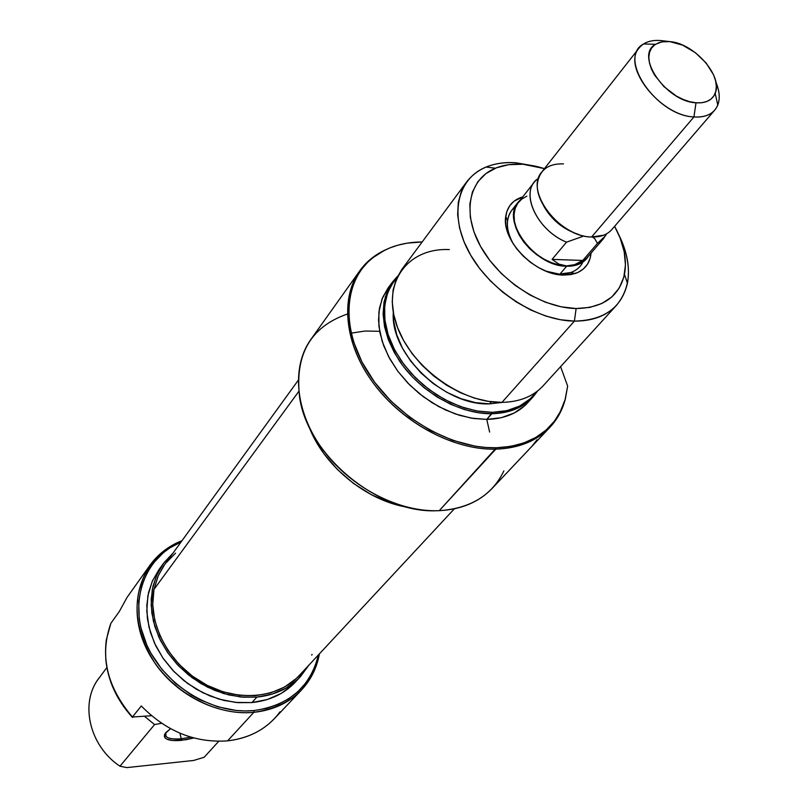 <?xml version="1.0" encoding="UTF-8"?>
<svg xmlns="http://www.w3.org/2000/svg" width="808" height="808" viewBox="0 0 808 808"><rect width="100%" height="100%" fill="white"/><g stroke="black" fill="none" stroke-linecap="round" stroke-linejoin="round"><path stroke-width="1.21" d="M165.812 732.593C164.095 737.563 169.246 739.623 181.244 738.775L181.103 740.411C168.135 741.3 162.802 739.017 165.105 733.573L170.549 728.705L165.872 732.533L164.62 734.512L164.347 736.31L165.064 737.866L166.741 739.128L172.629 740.552L185.911 739.744L193.758 737.967L181.103 740.411L181.244 738.775C173.286 739.492 168.175 738.663 165.923 736.28L165.812 732.593M179.901 733.199L181.244 738.775L179.901 733.199M280.053 711.828C267.68 728.442 250.197 738.118 227.603 740.855L253.833 712.323C218.443 715.787 177.73 695.92 155.338 663.782C132.977 627.897 131.169 595.082 149.914 565.307C158.045 554.096 168.71 545.915 181.921 540.764C144.45 554.844 126.311 599.465 143.673 642.35C160.651 685.295 210.565 716.807 253.833 712.323C289.981 707 311.797 687.729 319.281 654.52C316.706 668.196 310.777 680.023 301.495 689.981C289.203 702.778 273.316 710.222 253.833 712.323L254.005 710.555L253.833 712.323L227.603 740.855C195.132 743.128 166.357 731.492 141.289 705.96C166.357 731.492 195.132 743.128 227.603 740.855C246.672 738.663 262.287 731.25 274.417 718.615L301.495 689.981M318.342 654.995C310.504 686.972 289.052 705.485 254.005 710.555C211.726 714.898 162.943 684.487 145.773 642.633C128.24 600.849 144.915 556.813 181.002 542.027L169.943 547.834L163.539 552.5L152.601 563.863L148.187 570.458L141.743 585.194L138.693 601.536L139.239 618.827L140.875 627.614L146.814 645.036L151.066 653.48L161.933 669.398L175.578 683.457L191.415 695.062L199.95 699.779L217.817 706.818L236.088 710.454L245.137 710.939L254.005 710.555L266.468 708.414L278.083 704.485L288.628 698.849L297.879 691.668L305.666 683.114L311.848 673.367L316.322 662.651L318.342 654.995M158.863 569.771L152.197 581.467L147.884 595.708L146.773 611.111L148.955 627.058L154.389 642.905L162.883 657.995L174.094 671.7L187.567 683.427L202.747 692.688L218.988 699.112L235.613 702.435L251.934 702.566L256.894 697.102L272.306 694.072L286.133 688.032L297.859 679.255L308.868 665.166L300.435 676.66C289.254 688.446 274.74 695.254 256.894 697.102L251.934 702.566C269.71 700.698 284.174 693.89 295.324 682.134L300.253 676.851M132.411 717.019L141.289 705.96L132.411 717.019C111.494 693.133 102.798 667.398 106.333 639.805L110.858 623.342C99.495 655.349 106.676 686.578 132.411 717.019L151.5 715.716L132.411 717.019M119.301 611.525L110.858 623.342L119.301 611.525L127.048 597.395L149.914 565.307M106.868 667.539L98.899 678.306C79.517 702.849 89.274 745.925 119.958 766.216L126.836 767.6L193.637 760.459L204.172 757.258L218.705 741.31L204.172 757.258L193.637 760.459L126.836 767.6L119.958 766.216C88.638 745.542 79.295 701.273 99.929 676.963M105.747 658.995C107.727 680.427 116.645 699.92 132.512 717.494L123.907 706.96L116.806 695.577L111.342 683.588L107.636 671.276L105.747 658.995M154.581 724.564L144.571 716.373L154.581 724.564L161.56 723.281L154.581 724.564L119.958 766.216L154.581 724.564M161.085 566.883L152.611 580.538L148.551 592.496L146.803 605.374L147.42 618.817L150.429 632.442L155.762 645.824L163.277 658.57L172.75 670.297L183.911 680.629L196.425 689.254L209.898 695.92L223.917 700.425L238.077 702.657L251.934 702.566L267.286 699.526L281.073 693.486L292.759 684.73L297.799 679.316M256.894 697.102L242.976 697.183L228.765 694.92L214.665 690.375L201.131 683.669L188.557 674.993L177.336 664.6L167.801 652.824L160.237 640.027L154.863 626.584L151.823 612.908L151.187 599.415L152.924 586.497L156.984 574.508L163.186 563.782L172.841 553.278L163.873 562.853L156.57 575.437L152.257 589.719L151.167 605.172L153.379 621.18L158.853 637.088L167.407 652.248L178.679 666.014L192.233 677.801L207.494 687.123L223.806 693.597L240.511 696.961L256.894 697.102M190.769 737.118L181.244 738.775L190.769 737.118M351.157 333.149L365.004 331.038L379.659 331.29M392.627 281.841L397.688 276.094C378.073 298.031 378.669 326.321 399.455 360.964C420.362 392.072 459.459 414.241 491.85 413.726L478.397 412.767L464.479 409.575L450.521 404.242L436.946 396.9L424.17 387.789L412.595 377.164L402.586 365.368L394.425 352.773L388.355 339.754L384.547 326.715L383.093 314.06L384.002 302.142L387.224 291.304L392.627 281.841L388.072 287.981L382.679 297.435L379.447 308.252L378.518 320.15L379.952 332.785L383.719 345.784L389.749 358.762L397.859 371.316L407.828 383.063L419.352 393.647L432.068 402.717L445.592 410.01L459.5 415.312L473.377 418.473L486.78 419.403L491.85 413.726C512.666 413.05 527.866 405.495 537.471 391.062L532.805 397.142C522.928 407.747 509.282 413.282 491.85 413.726L492.456 412.322L506.939 410.636L519.695 406.05L530.24 398.788L536.391 391.88C526.675 404.929 512.03 411.747 492.456 412.322L486.78 419.403L489.628 432.078M298.172 380.386L163.509 566.216L157.994 576.306L153.964 589.426L298.738 391.486L153.964 589.426L158.358 575.478L164.681 564.54M312.029 654.369L311.747 655.147M299.516 675.225L296.152 678.599L284.517 687.063L270.842 692.84L255.651 695.638L239.542 695.314L223.17 691.85L207.191 685.346L192.304 676.064L179.113 664.378L168.185 650.783L159.954 635.866L154.742 620.231L152.732 604.546L153.964 589.426C147.399 622.21 167.801 662.54 201.929 682.447C235.976 702.526 277.74 698.94 299.303 675.448L454.338 508.828M165.66 563.237L175.568 553.126M515.504 206.616C511.03 210.029 508.384 214.756 507.565 220.786C506.727 228.25 508.757 236.158 513.666 244.521C505.99 230.785 505.374 219.342 511.828 210.211L518.08 202.242M546.077 271.175L563.63 275.084C535.411 275.346 501.354 240.713 505.737 216.423C507.283 206.363 512.949 199.839 522.736 196.879L514.12 201.142L509.757 205.717L506.869 211.454L505.576 218.13L505.949 225.503L507.99 233.28L511.626 241.158L516.716 248.824L523.069 255.954L530.422 262.287L538.492 267.539L546.935 271.518L555.429 274.064L563.63 275.084L571.205 274.538L577.871 272.478L583.366 268.973L587.507 264.196L590.123 258.328L591.072 253.076C590.052 263.256 584.75 270.074 575.165 273.528L563.63 275.084L546.077 271.175M359.712 270.902C366.145 261.974 374.478 255.065 384.729 250.187L370.498 259.247C341.865 282.83 339.562 331.533 367.862 375.255C395.981 419.019 450.874 450.43 495.799 449.157C525.685 447.733 546.834 436.179 559.237 414.494L565.388 398.778L567.66 386.103L560.59 366.65L567.66 386.103L564.943 400.344L559.56 413.292C547.218 434.876 526.16 446.37 496.405 447.763L495.799 449.157C454.207 450.248 403.778 423.685 374.316 384.487C344.784 345.299 339.653 298.768 359.712 270.902L310.848 339.471C290.991 367.084 295.193 412.322 323.028 449.904C350.783 487.507 398.98 512.444 439.229 510.676L436.29 510.757C378.154 513.211 308.575 455.985 299.768 398.465C294.354 355.116 310.201 326.977 347.339 314.049M549.895 427.331C557.409 419.291 562.58 409.777 565.388 398.778L561.015 410.494L554.581 420.968L546.188 429.987L535.977 437.34L524.119 442.845L510.848 446.359L496.405 447.763C451.682 449.016 397.041 417.746 369.044 374.185C340.855 330.654 343.117 282.174 371.619 258.701C385.163 247.692 402.02 242.107 422.17 241.956L407.181 243.147L398.081 245.127L389.506 248.036L381.548 251.864L374.286 256.58L367.802 262.166L362.156 268.569L357.419 275.73L353.641 283.608L350.884 292.102L349.177 301.162L348.561 310.696L349.046 320.604L350.632 330.785L353.328 341.148L361.934 361.954L374.548 382.144L390.688 400.829L409.656 417.211L430.634 430.573L452.722 440.34L474.963 446.137L485.84 447.481L496.405 447.763L439.229 510.676L495.799 449.157C518.665 448.329 536.694 441.057 549.895 427.331L492.042 488.507C478.972 502.091 461.368 509.484 439.229 510.676C470.589 508.484 492.133 495.233 503.849 470.933M466.701 181.861L401.717 269.569L396.314 279.043L393.112 289.921L392.244 301.879L393.749 314.605L397.617 327.715L403.758 340.804L412.009 353.49L422.13 365.378L433.805 376.084L446.693 385.285L460.368 392.698L474.437 398.112L488.436 401.354L501.97 402.364L574.407 321.109L576.114 308.535L589.921 307.383L601.99 303.434L611.868 296.889L619.211 288.052L623.786 277.275L625.453 265.024L624.21 251.763L620.13 237.996L614.605 226.311C623.907 243.37 627.2 259.388 624.473 274.356C619.13 296.597 603.01 307.989 576.114 308.535L574.407 321.109L560.328 319.726L545.673 316.009L530.906 310.07L516.484 302.071L502.829 292.254L490.395 280.911L479.558 268.408L470.64 255.126L463.913 241.481L459.55 227.896L457.661 214.776L458.267 202.505L461.328 191.435L466.701 181.861C477.639 167.973 493.941 161.59 515.595 162.721L544.461 168.619L536.815 166.478L515.595 162.721L535.34 166.135L515.595 162.721C504.667 162.044 494.829 163.489 486.093 167.034C456.863 178.76 448.733 216.12 469.711 253.5C490.416 290.89 536.946 320.776 574.407 321.109C603.95 320.362 621.625 307.757 627.432 283.275C630.19 268.195 627.311 252.025 618.807 234.785C632.321 263.267 631.593 286.719 616.615 305.171C606.677 315.847 592.607 321.16 574.407 321.109L501.97 402.364C519.494 401.98 533.209 396.476 543.097 385.85L616.615 305.171M559.409 274.74L566.681 266.216L559.409 274.74M385.194 297.031L386.941 294.678M388.093 287.961L381.992 299.122L378.881 312.08L378.932 326.371L382.194 341.4L388.577 356.591L397.849 371.296L409.636 384.901L423.463 396.839L438.744 406.596L454.843 413.777L471.074 418.1L486.78 419.403C504.162 418.928 517.787 413.393 527.654 402.788L532.805 397.142M491.426 401.768L489.567 403.869L502.717 402.354L489.567 403.869L491.426 401.768M393.314 312.373C389.971 354.096 444.38 406.04 489.567 403.869L475.629 402.657L461.227 398.768L446.945 392.365L433.381 383.699L421.109 373.104L410.626 361.035L402.364 347.995L396.657 334.532L393.698 321.19L393.314 312.363M492.456 412.322L476.801 410.979L460.611 406.646L444.551 399.465L429.3 389.719L415.504 377.811L403.727 364.236L394.456 349.571L388.062 334.441L384.78 319.453L384.699 305.232L387.779 292.324L393.829 281.224L397.092 277.306L390.577 286.284L386.295 296.849L384.426 308.707L385.042 321.483L388.183 334.795L393.759 348.218L401.616 361.317L411.514 373.649L423.139 384.82L436.098 394.445L449.975 402.222L464.307 407.889L478.619 411.292L492.456 412.322M486.78 419.403L501.324 417.685L514.13 413.05L524.725 405.727L527.846 402.586M531.725 446.521L508.777 470.781L531.725 446.521L537.067 439.774M308.848 426.281C323.362 465.479 365.984 500.536 407.242 507.212L390.375 502.889L371.448 494.738L353.53 483.457L337.421 469.519L323.786 453.51L313.201 436.128L308.848 426.271M580.094 266.367C575.437 271.589 568.761 274.134 560.055 273.983L570.539 272.579C576.296 270.619 580.417 267.115 582.911 262.055M576.114 308.535L561.095 306.808L545.481 302.222L529.917 294.96L515.039 285.295L501.485 273.639L489.82 260.469L480.518 246.339L473.953 231.846L470.357 217.594L469.842 204.151L472.397 192.041L477.851 181.719L485.962 173.558L496.354 167.832L508.626 164.701L522.281 164.256C512.312 163.65 503.364 164.963 495.425 168.205C468.852 178.952 461.681 212.979 480.851 246.935C499.768 280.901 542.016 308.09 576.114 308.535M501.97 402.364C460.156 403.243 409.171 365.277 396.061 323.291C382.305 281.305 408.505 247.642 449.299 249.591M588.901 255.591L586.76 258.631C582.114 263.852 575.417 266.387 566.681 266.216L559.217 265.266L551.48 262.933L543.794 259.297L536.441 254.51L529.745 248.743L523.958 242.249L519.302 235.269L515.979 228.108L514.1 221.028L513.736 214.312L514.898 208.232L517.504 203.02L520.695 199.485L518.13 202.182C500.657 221.079 534.896 266.701 566.681 266.216L573.579 265.741L579.649 263.883L584.659 260.711L588.901 255.591M603.576 235.229L591.587 236.996L693.931 116.948C660.318 115.786 621.605 66.549 639.138 47.955C643.966 42.127 651.389 39.683 661.399 40.622L669.792 41.602C694.173 43.208 723.241 76.184 715.161 93.364C712.161 100.263 705.768 103.404 696.001 102.798L693.931 116.948C706.121 117.645 714.08 113.665 717.797 105.02C720.221 98.495 719.575 90.87 715.878 82.123C720.696 93.768 720.312 103.111 714.737 110.141C710.111 115.322 703.182 117.594 693.931 116.948L591.587 236.996C600.425 237.259 607.172 234.774 611.828 229.543L714.737 110.141M566.519 242.158C539.279 231.351 521.19 196.879 534.411 182.002L536.876 179.416C519.625 192.536 537.219 230.623 566.519 242.158L582.74 236.411L566.519 242.158L552.076 259.388L566.519 242.158M534.411 182.002L518.413 202.394C501.081 221.15 535.048 266.398 566.57 265.913L558.924 264.135L552.076 259.388L582.81 260.449L552.076 259.388L558.924 264.135L566.57 265.913L573.417 265.448L579.437 263.6L586.588 258.287M578.528 234.421C563.085 229.371 551.399 219.766 543.471 205.586C551.399 219.766 563.085 229.371 578.528 234.421M526.816 196.162L521.715 199.101L517.787 203.232L515.201 208.403L514.06 214.443L514.413 221.099L516.282 228.119L519.574 235.229L524.19 242.148L529.937 248.591L536.583 254.308L543.865 259.065L551.5 262.671L559.166 264.984L566.57 265.913L574.65 264.66L582.81 260.449L597.476 243.4L594.648 238.572L592.415 237.027L594.648 238.572L597.476 243.4L605.475 235.845L606.465 233.886L603.404 238.754L597.476 243.4L582.81 260.449L574.65 264.66L566.57 265.913C575.235 266.095 581.881 263.58 586.497 258.388L603.404 238.754M639.138 47.955L541.825 171.973C524.321 190.85 559.429 237.188 591.587 236.996C564.903 236.956 532.644 203.293 537.835 181.154C540.623 169.205 549.167 163.448 563.469 163.883M669.792 41.602L682.578 45.127L695.345 52.661L706.212 63.095L713.575 74.881L715.575 80.76L716.332 86.315L715.807 91.344L714.02 95.657L711.01 99.071L706.899 101.465L701.829 102.727L696.001 102.798L689.638 101.667L682.992 99.384L676.316 96.021L663.964 86.648L654.52 75.023L651.369 68.933L649.46 62.974L648.834 57.388L649.531 52.399L651.5 48.177L654.652 44.895L658.874 42.652L663.984 41.551L669.792 41.602L661.399 40.622C654.238 39.905 648.299 41.016 643.562 43.965C617.009 57.752 656.389 115.675 693.931 116.948L696.001 102.798C666.004 101.636 634.391 55.419 655.51 44.299L661.904 41.844L669.792 41.602M165.529 732.957L165.105 733.573M165.347 733.826L165.923 736.28M158.802 569.842L163.186 563.782M507.565 220.786L505.737 216.423M559.237 414.494L559.56 413.292M370.498 259.247L371.619 258.701M627.432 283.275L624.473 274.356M505.576 218.18L506.161 217.433L505.576 218.18M486.093 167.034L495.425 168.205M570.539 272.579L575.165 273.528M717.797 105.02L715.161 93.364M538.421 178.659L536.876 179.416M605.919 234.179L605.475 235.845M643.562 43.965L655.51 44.299"/></g></svg>
